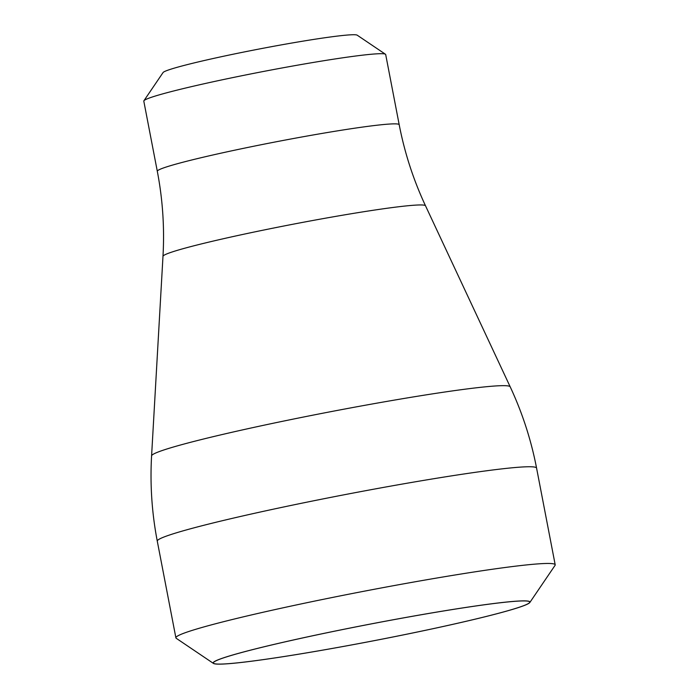 <?xml version="1.0" encoding="UTF-8"?>
<svg xmlns="http://www.w3.org/2000/svg" width="699" height="699" viewBox="0 0 699 699"><rect width="100%" height="100%" fill="white"/><g stroke="black" fill="none" stroke-linecap="round" stroke-linejoin="round"><path stroke-width="1.05" d="M143.907 100.761L163.05 72.565A98.996 5.225 -10.9 0 1 189.543 64.046A98.996 5.225 -10.9 0 1 293.257 42.788A98.996 5.225 -10.9 0 1 357.198 35.177L385.455 54.251A123.164 6.501 169.1 0 0 305.9 63.714A123.164 6.501 169.1 0 0 176.856 90.171A123.164 6.501 169.1 0 0 143.907 100.761A123.164 6.501 169.1 0 0 143.802 101.137L157.31 171.299C162.71 199.416 164.606 227.769 162.981 256.35L151.587 455.862A182.614 9.637 169.1 0 1 200.613 439.741A182.614 9.637 169.1 0 1 395.25 399.95A182.614 9.637 169.1 0 1 510.191 386.809L425.516 205.794A133.692 7.051 169.1 0 0 341.374 215.414A133.692 7.051 169.1 0 0 198.874 244.545A133.692 7.051 169.1 0 0 162.981 256.35M157.31 171.299A123.164 6.501 169.1 0 1 190.364 160.333A123.164 6.501 169.1 0 1 322.396 133.369A123.164 6.501 169.1 0 1 399.199 124.719L385.691 54.548A123.164 6.501 169.1 0 0 385.455 54.251M213.44 663.412L176.262 638.318A193.134 10.188 -10.9 0 1 175.895 637.846A193.134 10.188 -10.9 0 1 227.734 620.651A193.134 10.188 -10.9 0 1 434.769 578.37A193.134 10.188 -10.9 0 1 555.198 564.801A193.134 10.188 -10.9 0 1 555.041 565.377L529.842 602.486A161.329 8.51 169.1 0 0 433.258 612.674A161.329 8.51 169.1 0 0 256.437 648.655A161.329 8.51 169.1 0 0 213.44 663.412A161.329 8.51 169.1 0 0 317.652 651.014A161.329 8.51 169.1 0 0 486.679 616.361A161.329 8.51 169.1 0 0 529.842 602.486M262.868 659.673A161.102 8.502 169.1 0 0 434.874 628.287A161.102 8.502 169.1 0 0 529.746 602.049A161.102 8.502 169.1 0 0 480.248 605.351A161.102 8.502 169.1 0 0 308.233 636.737A161.102 8.502 169.1 0 0 213.361 662.975A161.102 8.502 169.1 0 0 262.868 659.673M510.191 386.809C522.345 412.812 531.135 439.916 536.579 468.103A193.134 10.188 169.1 0 0 416.15 481.663A193.134 10.188 169.1 0 0 209.115 523.953A193.134 10.188 169.1 0 0 157.275 541.14L175.895 637.846M399.199 124.719C404.634 152.836 413.406 179.861 425.516 205.794M536.579 468.103L555.198 564.801M157.275 541.14C151.866 512.952 149.97 484.521 151.587 455.862"/></g></svg>
